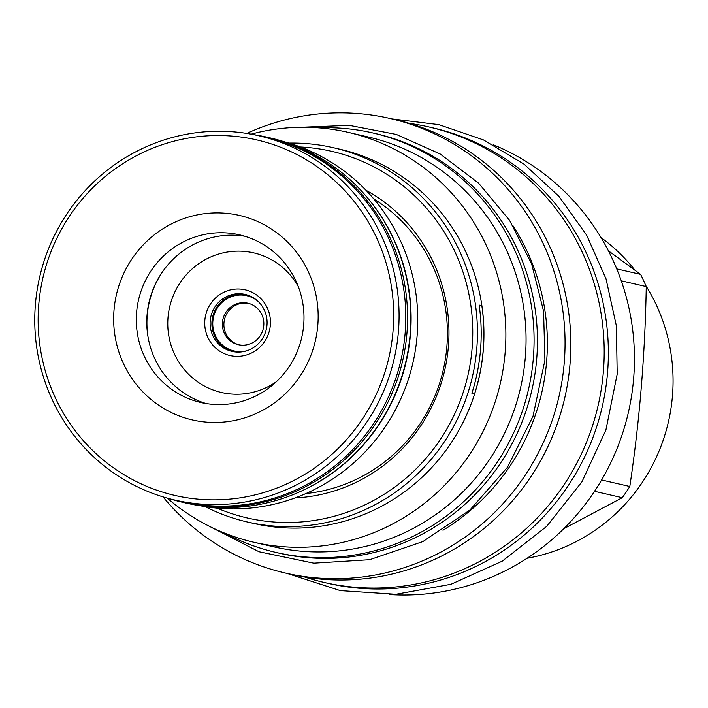 <?xml version="1.0" encoding="UTF-8"?>
<svg xmlns="http://www.w3.org/2000/svg" width="708" height="708" viewBox="0 0 708 708"><rect width="100%" height="100%" fill="white"/><g stroke="black" fill="none" stroke-linecap="round" stroke-linejoin="round"><path stroke-width="1.06" d="M393.055 330.84A182.425 177.531 103 0 1 200.966 499.388A182.425 177.531 103 0 1 38.763 304.537A182.425 177.531 -77 0 1 230.843 135.989A182.425 177.531 -77 0 1 393.055 330.84M398.436 331.397A186.921 181.903 103 0 1 174.947 500.069A186.921 181.903 103 0 1 35.4 304.449A186.921 181.903 -77 0 1 258.889 135.777A186.921 181.903 -77 0 1 398.436 331.397M174.947 500.069L181.673 501.618A186.921 181.903 -77 0 0 405.153 332.937A186.921 181.903 -77 0 0 265.606 137.325L258.889 135.777M317.804 325.255A104.926 102.111 103 0 1 207.32 422.198A104.926 102.111 103 0 1 114.015 310.131A104.926 102.111 103 0 1 224.498 213.179A104.926 102.111 103 0 1 317.804 325.255M303.697 324.866A86.04 83.73 103 0 1 200.824 402.507A86.04 83.73 103 0 1 136.591 312.467A86.04 83.73 -77 0 1 239.463 234.826A86.04 83.73 -77 0 1 303.697 324.866M244.658 236.206A86.04 83.73 -77 0 0 147.069 314.874A86.04 83.73 103 0 0 206.108 403.542M200.205 505.751A186.921 181.903 -77 0 0 417.118 335.698A186.921 181.903 -77 0 0 284.085 141.715M296.634 493.157A186.921 181.903 -77 0 0 410.463 334.167A186.921 181.903 -77 0 0 365.275 195.231M267.049 137.193A187.372 182.345 -77 0 1 406.932 333.282A187.372 182.345 103 0 1 182.912 502.361L186.142 503.105A187.372 182.345 103 0 0 410.162 334.026A187.372 182.345 -77 0 0 270.279 137.936L267.049 137.193A187.372 182.345 -77 0 0 253.517 134.626M182.912 502.361A187.372 182.345 103 0 1 169.619 498.751M147.901 336.132A89.04 86.65 103 0 1 147.229 315.37A89.04 86.65 103 0 1 162.831 271.341M276.386 381.709A71.65 69.729 103 0 1 202.116 384.745A71.65 69.729 103 0 1 168.017 317.52A71.65 69.729 -77 0 1 222.604 252.986A71.65 69.729 -77 0 1 298.298 286.59M270.341 325.114A33.727 32.825 103 0 1 234.835 356.274A33.727 32.825 103 0 1 204.842 320.255A33.727 32.825 103 0 1 240.357 289.094A33.727 32.825 103 0 1 270.341 325.114M266.987 325.025A29.232 28.444 103 0 1 232.038 351.398A29.232 28.444 103 0 1 210.214 320.812A29.232 28.444 103 0 1 245.163 294.431A29.232 28.444 103 0 1 266.987 325.025M232.923 351.593A29.232 28.444 103 0 1 211.984 321.22A29.232 28.444 103 0 1 246.048 294.652M246.959 350.717A28.329 27.568 -77 0 1 212.86 321.282A28.329 27.568 103 0 1 229.87 297.289A28.329 27.568 103 0 1 258.278 301.573M222.436 322.423A21.284 20.718 103 0 1 247.889 303.219A21.284 20.718 103 0 1 263.774 325.494A21.284 20.718 -77 0 1 238.331 344.699A21.284 20.718 -77 0 1 222.436 322.423M248.65 303.405A21.284 20.718 -77 0 0 223.967 322.777A21.284 20.718 -77 0 0 239.092 344.858M601.004 237.552A178.071 173.301 103 0 1 634.952 270.208M645.873 285.696A178.071 173.301 103 0 1 527.106 558.258M594.543 491.308L622.27 497.697A212.55 206.851 -77 0 0 629.81 486.485C639.616 420.844 645.094 354.212 646.254 286.581A212.55 206.851 -77 0 0 640.625 274.385L608.384 250.791M622.27 497.697L563.772 528.717M601.605 479.98L629.81 486.485M621.27 280.819L646.254 286.581M616.739 268.89L640.625 274.385M389.55 594.552A233.684 227.418 -77 0 0 628.315 412.711A233.684 227.418 -77 0 0 493.193 144.724M428.933 126.962A233.684 227.418 -77 0 1 601.349 388.727A233.684 227.418 -77 0 1 357.328 587.445A233.684 227.418 103 0 1 323.99 582.401L328.158 583.365A233.684 227.418 103 0 0 361.496 588.41A233.684 227.418 -77 0 0 605.517 389.692A233.684 227.418 -77 0 0 433.101 127.927L428.933 126.962A233.684 227.418 -77 0 0 409.401 123.378M323.99 582.401A233.684 227.418 103 0 1 304.865 577.082M246.791 133.431A233.233 226.976 103 0 1 356.85 113.448A233.233 226.976 103 0 1 390.117 118.484L395.896 119.811A233.233 226.976 -77 0 1 567.993 381.072A233.233 226.976 -77 0 1 324.432 579.41A233.233 226.976 103 0 1 291.165 574.374L285.386 573.046A233.233 226.976 103 0 1 163.044 496.883M390.117 118.484A233.233 226.976 103 0 1 562.214 379.745A233.233 226.976 103 0 1 318.653 578.082A233.233 226.976 103 0 1 285.386 573.046M442.969 530.257A215.099 209.329 -77 0 0 513.096 225.914M275.978 552.417A215.25 209.48 103 0 0 533.336 358.177A215.25 209.48 -77 0 0 372.638 132.909L376.001 133.688A215.25 209.48 -77 0 1 536.699 358.956A215.25 209.48 103 0 1 279.341 553.196L275.978 552.417A215.25 209.48 103 0 1 225.418 533.434M372.638 132.909A215.25 209.48 -77 0 0 318.874 127.856M348.141 132.343A210.303 204.665 -77 0 1 503.308 367.912A210.303 204.665 -77 0 1 283.704 546.753A210.303 204.665 103 0 1 253.703 542.213L273.89 546.859A210.303 204.665 103 0 0 303.882 551.399A210.303 204.665 -77 0 0 523.495 372.567A210.303 204.665 -77 0 0 368.319 136.998L348.141 132.343A210.303 204.665 -77 0 0 318.149 127.803A210.303 204.665 103 0 0 251.128 134.166M253.703 542.213A210.303 204.665 103 0 1 167.274 498.113M247.189 521.946L253.712 523.442A192.018 186.868 103 0 0 281.103 527.593A192.018 186.868 -77 0 0 481.608 364.31A192.018 186.868 -77 0 0 339.937 149.22L333.415 147.715A192.018 186.868 103 0 1 475.095 362.806A192.018 186.868 103 0 1 274.58 526.088A192.018 186.868 103 0 1 247.189 521.946A192.018 186.868 103 0 1 205.196 506.636M288.961 143.105A192.018 186.868 103 0 1 306.033 143.574A192.018 186.868 103 0 1 333.415 147.715M300.369 146.981A188.116 183.071 103 0 1 304.838 147.255A188.116 183.071 103 0 1 472.112 348.186A188.116 183.071 103 0 1 274.023 522.008A188.116 183.071 103 0 1 217.152 508.149M365.956 190.257A163.698 159.309 103 0 1 448.403 346.424A163.698 159.309 103 0 1 295.068 497.928M480.741 305.449L481.829 305.697A192.018 186.868 103 0 1 474.581 393.869L471.891 393.25A192.018 186.868 103 0 0 479.139 305.077L480.741 305.449M373.78 198.921A159.335 155.061 103 0 1 446.854 346.734A159.335 155.061 103 0 1 305.891 493.565M287.253 573.471L340.3 590.614L395.94 594.278L450.969 584.268L502.211 561.17L546.726 526.336L581.958 481.767L605.906 430.022L617.199 374.081L616.367 325.857L606.039 278.89L586.622 235.118L558.922 196.337L524.053 164.159L483.467 139.927L438.827 124.626L391.993 118.917M209.241 526.221L259.048 551.753L313.759 563.17L369.647 559.701L422.897 541.576L469.891 510.052L507.441 467.298L533.027 416.198L544.921 360.23L543.576 311.175L531.593 263.765L509.574 220.374L478.599 183.168L440.217 154.025L396.347 134.431L349.212 125.351L301.166 127.272"/></g></svg>
